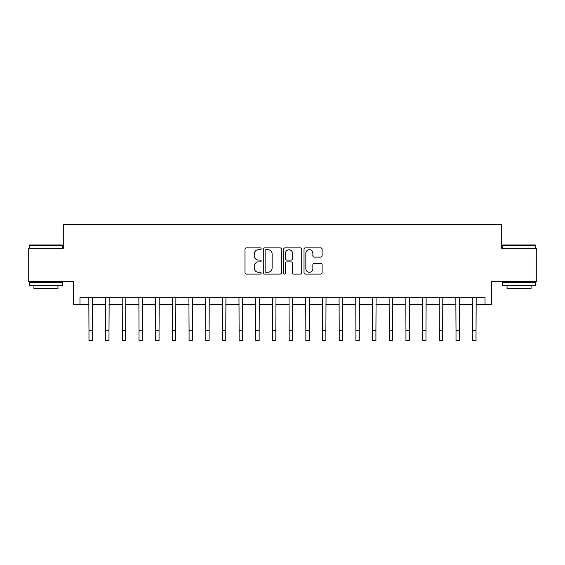 <?xml version="1.0" encoding="UTF-8"?>
<svg xmlns="http://www.w3.org/2000/svg" width="565" height="565" viewBox="0 0 565 565"><rect width="100%" height="100%" fill="white"/><g stroke="black" fill="none" stroke-linecap="round" stroke-linejoin="round"><path stroke-width="0.85" d="M261.143 248.798A0.918 0.918 0 0 0 260.232 247.88L246.312 247.88A1.307 1.307 0 0 0 244.998 249.186L244.998 272.768A1.307 1.307 0 0 0 246.312 274.082L260.232 274.082A0.918 0.918 0 0 0 261.143 273.163A0.918 0.918 0 0 0 260.232 272.245L258.431 272.245A4.195 4.195 0 0 1 254.236 268.05L254.236 266.087A4.195 4.195 0 0 1 258.431 261.899L260.232 261.899A0.918 0.918 0 0 0 261.143 260.981A0.918 0.918 0 0 0 260.232 260.062L258.431 260.062A4.195 4.195 0 0 1 254.236 255.867L254.236 253.904A4.195 4.195 0 0 1 258.431 249.716L260.232 249.716A0.918 0.918 0 0 0 261.143 248.798M320.786 257.117A1.307 1.307 0 0 0 322.099 255.804L322.099 249.186A1.307 1.307 0 0 0 320.786 247.88L305.326 247.88A1.307 1.307 0 0 0 304.019 249.186L304.019 272.768A1.307 1.307 0 0 0 305.326 274.082L320.786 274.082A1.307 1.307 0 0 0 322.099 272.768L322.099 264.78A1.307 1.307 0 0 0 320.786 263.467L314.168 263.467A1.307 1.307 0 0 0 312.862 264.78L312.862 268.742A3.503 3.503 0 0 1 309.359 272.245A3.503 3.503 0 0 1 305.849 268.742L305.849 253.219A3.503 3.503 0 0 1 309.359 249.716A3.503 3.503 0 0 1 312.862 253.219L312.862 255.804A1.307 1.307 0 0 0 314.168 257.117L320.786 257.117M79.969 304.351L79.969 297.684L485.031 297.684L485.031 304.351L491.705 304.351L491.705 281.667L536.75 281.667L536.75 248.296L501.713 248.296L501.713 224.277L63.287 224.277L63.287 248.296L28.25 248.296L28.25 281.667L73.295 281.667L73.295 304.351L88.973 304.351M281.356 249.186A1.307 1.307 0 0 0 280.042 247.88L264.582 247.88A1.307 1.307 0 0 0 263.276 249.186L263.276 272.768A1.307 1.307 0 0 0 264.582 274.082L280.042 274.082A1.307 1.307 0 0 0 281.356 272.768L281.356 249.186M284.958 247.88L300.418 247.88A1.307 1.307 0 0 1 301.724 249.186L301.724 272.768A1.307 1.307 0 0 1 300.418 274.082L293.8 274.082A1.307 1.307 0 0 1 292.486 272.768L292.486 263.205A1.307 1.307 0 0 0 291.18 261.899L286.787 261.899A1.307 1.307 0 0 0 285.48 263.205L285.48 273.163A0.918 0.918 0 0 1 284.562 274.082A0.918 0.918 0 0 1 283.644 273.163L283.644 249.186A1.307 1.307 0 0 1 284.958 247.88M92.314 304.351L105.662 304.351M108.996 304.351L122.344 304.351M125.677 304.351L139.025 304.351M142.359 304.351L155.707 304.351M159.048 304.351L172.389 304.351M175.729 304.351L189.077 304.351M192.411 304.351L205.759 304.351M209.092 304.351L222.44 304.351M225.781 304.351L239.122 304.351M242.463 304.351L255.804 304.351M259.144 304.351L272.492 304.351M275.826 304.351L289.174 304.351M292.508 304.351L305.856 304.351M309.196 304.351L322.537 304.351M325.878 304.351L339.219 304.351M342.56 304.351L355.908 304.351M359.241 304.351L372.589 304.351M375.923 304.351L389.271 304.351M392.611 304.351L405.952 304.351M409.293 304.351L422.641 304.351M425.975 304.351L439.323 304.351M442.656 304.351L456.004 304.351M459.338 304.351L472.686 304.351M476.027 304.351L485.031 304.351M266.023 249.716A0.918 0.918 0 0 0 265.112 250.627L265.112 271.327A0.918 0.918 0 0 0 266.023 272.245L267.923 272.245A4.195 4.195 0 0 0 272.118 268.05L272.118 253.904A4.195 4.195 0 0 0 267.923 249.716L266.023 249.716M292.486 253.282A3.503 3.503 0 0 0 288.983 249.779A3.503 3.503 0 0 0 285.48 253.282L285.48 258.749A1.307 1.307 0 0 0 286.787 260.062L291.18 260.062A1.307 1.307 0 0 0 292.486 258.749L292.486 253.282M88.818 297.684L88.973 330.716L92.314 330.716L92.469 297.684M88.973 330.716L88.973 340.723L92.314 340.723L92.314 330.716M105.5 297.684L105.662 330.716L108.996 330.716L109.158 297.684M105.662 330.716L105.662 340.723L108.996 340.723L108.996 330.716M122.181 297.684L122.344 330.716L125.677 330.716L125.84 297.684M122.344 330.716L122.344 340.723L125.677 340.723L125.677 330.716M138.87 297.684L139.025 330.716L142.359 330.716L142.521 297.684M139.025 330.716L139.025 340.723L142.359 340.723L142.359 330.716M155.552 297.684L155.707 330.716L159.048 330.716L159.203 297.684M155.707 330.716L155.707 340.723L159.048 340.723L159.048 330.716M29.648 244.963L62.214 244.963L62.616 245.365L29.253 245.365L29.648 244.963M45.935 285.671L29.253 285.671L29.253 282.331L62.616 282.331L62.616 285.671L45.935 285.671M57.948 285.671L57.948 288.736L33.921 288.736L33.921 285.671M502.786 244.963L535.352 244.963L535.747 245.365L502.384 245.365L502.786 244.963M519.066 285.671L502.384 285.671L502.384 282.331L535.747 282.331L535.747 285.671L519.066 285.671M531.079 285.671L531.079 288.736L507.052 288.736L507.052 285.671M172.233 297.684L172.389 330.716L175.729 330.716L175.885 297.684M172.389 330.716L172.389 340.723L175.729 340.723L175.729 330.716M188.915 297.684L189.077 330.716L192.411 330.716L192.573 297.684M189.077 330.716L189.077 340.723L192.411 340.723L192.411 330.716M205.596 297.684L205.759 330.716L209.092 330.716L209.255 297.684M205.759 330.716L205.759 340.723L209.092 340.723L209.092 330.716M222.285 297.684L222.44 330.716L225.781 330.716L225.936 297.684M222.44 330.716L222.44 340.723L225.781 340.723L225.781 330.716M238.967 297.684L239.122 330.716L242.463 330.716L242.618 297.684M239.122 330.716L239.122 340.723L242.463 340.723L242.463 330.716M255.648 297.684L255.804 330.716L259.144 330.716L259.3 297.684M255.804 330.716L255.804 340.723L259.144 340.723L259.144 330.716M272.33 297.684L272.492 330.716L275.826 330.716L275.988 297.684M272.492 330.716L272.492 340.723L275.826 340.723L275.826 330.716M289.012 297.684L289.174 330.716L292.508 330.716L292.67 297.684M289.174 330.716L289.174 340.723L292.508 340.723L292.508 330.716M305.7 297.684L305.856 330.716L309.196 330.716L309.352 297.684M305.856 330.716L305.856 340.723L309.196 340.723L309.196 330.716M322.382 297.684L322.537 330.716L325.878 330.716L326.033 297.684M322.537 330.716L322.537 340.723L325.878 340.723L325.878 330.716M339.064 297.684L339.219 330.716L342.56 330.716L342.715 297.684M339.219 330.716L339.219 340.723L342.56 340.723L342.56 330.716M355.745 297.684L355.908 330.716L359.241 330.716L359.404 297.684M355.908 330.716L355.908 340.723L359.241 340.723L359.241 330.716M372.427 297.684L372.589 330.716L375.923 330.716L376.085 297.684M372.589 330.716L372.589 340.723L375.923 340.723L375.923 330.716M389.116 297.684L389.271 330.716L392.611 330.716L392.767 297.684M389.271 330.716L389.271 340.723L392.611 340.723L392.611 330.716M405.797 297.684L405.952 330.716L409.293 330.716L409.448 297.684M405.952 330.716L405.952 340.723L409.293 340.723L409.293 330.716M422.479 297.684L422.641 330.716L425.975 330.716L426.13 297.684M422.641 330.716L422.641 340.723L425.975 340.723L425.975 330.716M439.16 297.684L439.323 330.716L442.656 330.716L442.819 297.684M439.323 330.716L439.323 340.723L442.656 340.723L442.656 330.716M455.842 297.684L456.004 330.716L459.338 330.716L459.5 297.684M456.004 330.716L456.004 340.723L459.338 340.723L459.338 330.716M472.531 297.684L472.686 330.716L476.027 330.716L476.182 297.684M472.686 330.716L472.686 340.723L476.027 340.723L476.027 330.716M29.253 248.296L29.253 245.365M36.859 282.331L36.859 281.667M55.01 282.331L55.01 281.667M62.616 248.296L62.616 245.365M502.384 248.296L502.384 245.365M509.99 282.331L509.99 281.667M528.141 282.331L528.141 281.667M535.747 248.296L535.747 245.365"/></g></svg>
